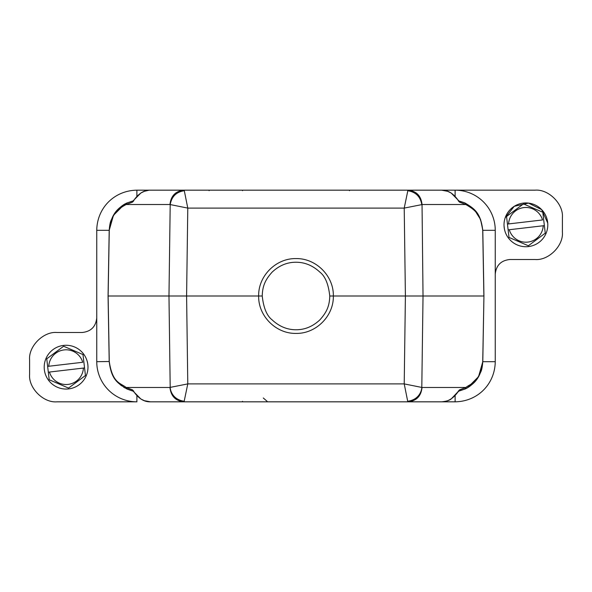 <?xml version="1.0" encoding="UTF-8"?>
<svg xmlns="http://www.w3.org/2000/svg" width="592" height="592" viewBox="0 0 592 592"><rect width="100%" height="100%" fill="white"/><g stroke="black" fill="none" stroke-linecap="round" stroke-linejoin="round"><path stroke-width="0.89" d="M262.241 296C263.514 307.803 266.807 315.765 272.128 319.872C279.209 326.458 287.164 329.759 296 329.759C304.821 329.796 312.783 326.503 319.872 319.872C325.94 313.035 329.522 306.996 329.759 296C328.486 284.197 325.193 276.235 319.872 272.128C312.791 265.542 304.836 262.241 296 262.241C287.179 262.204 279.217 265.497 272.128 272.128C266.06 278.965 262.478 285.004 262.241 296L258.66 296C258.164 275.983 276.013 258.156 296 258.593C315.98 258.156 333.836 275.976 333.34 296L329.759 296M333.34 296C333.836 316.017 315.987 333.844 296 333.407C276.02 333.844 258.164 316.024 258.66 296L108.062 296L109.202 361.497L108.062 296L109.202 230.503C110.822 214.067 117.852 207.799 127.199 202.886L133.829 200.688L132.475 202.146L126.2 204.514C117.601 208.961 110.615 215.259 109.268 230.503L109.202 230.503C109.587 225.352 110.26 221.859 111.222 220.017L114.959 213.039C118.955 207.933 123.032 204.551 127.199 202.886L126.2 204.514L169.963 204.514L187.782 208.103L184.297 190.713C176.29 191.963 171.591 196.603 170.2 204.617L168.972 296L170.2 387.383L187.782 383.897L186.598 296L187.782 208.103L404.218 208.103L405.402 296L333.34 296M528.456 246.583A21.897 21.897 0 0 1 504.162 227.387A21.897 21.897 0 0 1 523.358 203.093A21.897 21.897 0 0 1 547.652 222.289A21.897 21.897 0 0 1 528.456 246.583M544.366 225.611L542.82 212.424A20.986 20.986 0 0 0 542.642 212.18L523.609 203.981A20.986 20.986 0 0 0 523.461 203.996A20.986 20.986 0 0 0 523.313 204.018L506.693 216.398A20.986 20.986 0 0 0 506.574 216.672L507.448 224.065L542.538 219.95A17.331 17.331 0 0 0 508.595 223.931L507.448 224.065L508.994 237.251A20.986 20.986 0 0 0 509.172 237.496L528.205 245.695A20.986 20.986 0 0 0 528.353 245.68A20.986 20.986 0 0 0 528.501 245.658L545.121 233.278A20.986 20.986 0 0 0 545.239 233.004L544.366 225.611L543.219 225.752L544.366 225.611M508.121 229.866L543.219 225.752A17.331 17.331 0 0 1 509.275 229.726L508.121 229.866M68.642 388.907A21.897 21.897 0 0 1 44.348 369.711A21.897 21.897 0 0 1 63.544 345.417A21.897 21.897 0 0 1 87.838 364.613A21.897 21.897 0 0 1 68.642 388.907M84.552 367.935L83.006 354.749A20.986 20.986 0 0 0 82.828 354.504L63.795 346.305A20.986 20.986 0 0 0 63.647 346.32A20.986 20.986 0 0 0 63.499 346.342L46.879 358.722A20.986 20.986 0 0 0 46.761 358.996L47.634 366.389L82.725 362.274A17.331 17.331 0 0 0 48.781 366.248L47.634 366.389L49.18 379.576A20.986 20.986 0 0 0 49.358 379.82L68.391 388.019A20.986 20.986 0 0 0 68.539 388.004A20.986 20.986 0 0 0 68.687 387.982L85.307 375.602A20.986 20.986 0 0 0 85.426 375.328L84.552 367.935L83.405 368.069L84.552 367.935M48.307 372.183L83.405 368.069A17.331 17.331 0 0 1 49.462 372.05L48.307 372.183M124.409 204.358L113.449 215.355L109.209 230.31L96.748 230.31L96.748 361.69A40.145 40.145 0 0 0 136.893 401.827L56.965 401.827C43.431 403.056 28.379 388.004 29.6 374.462L29.6 359.862C28.379 346.32 43.431 331.268 56.965 332.497L82.147 332.497C90.953 331.564 95.823 326.703 96.748 317.897M96.748 230.31C97.044 207.866 114.397 190.476 136.885 190.173L238.902 190.173M353.098 190.173L359.314 190.173M360.609 190.165L535.035 190.173C548.569 188.944 563.621 203.996 562.4 217.538L562.4 232.138C563.621 245.68 548.569 260.732 535.035 259.503L509.853 259.503C501.047 260.436 496.177 265.297 495.252 274.103L495.252 230.31A40.145 40.145 0 0 0 455.107 190.173L455.107 196.13M459.525 202.146L458.267 200.237L458.733 200.962L464.801 202.886L465.8 204.514L459.525 202.146L458.171 200.688L464.801 202.886C475.073 208.998 480.652 213.083 482.798 230.503L483.938 296L482.791 361.69L495.252 361.69L495.252 274.103M495.252 361.69C494.956 384.134 477.603 401.524 455.115 401.827L455.115 395.87M349.635 401.835L374.299 401.827M381.796 401.827L455.115 401.827M96.748 361.69L109.202 361.497C111.34 378.917 116.898 382.965 127.199 389.114L126.2 387.486L132.475 389.854L133.829 391.312L127.199 389.114L133.629 391.371C138.521 398.534 144.13 402.02 150.449 401.827L242.357 401.835M133.4 200.784L127.058 202.952M483.938 296L482.732 361.497L483.938 296L482.783 230.059L480.571 219.469L474.592 210.027M458.6 391.216L464.942 389.048M467.591 387.642L478.551 376.645L482.791 361.69M308.624 401.827L323.165 401.827M113.649 376.971L114.004 377.541M120.206 384.659L121.686 385.836M123.61 387.153L124.986 387.982M126.237 388.648L133.4 391.223M482.732 361.497C479.55 383.305 471.476 382.965 465.8 387.486L464.801 389.114C468.968 387.449 473.045 384.067 477.041 378.961L480.778 371.983C481.733 370.141 482.406 366.648 482.798 361.497C481.207 377.859 474.155 384.208 464.801 389.114L458.171 391.312L459.525 389.854L458.371 391.371C453.524 398.357 447.915 401.842 441.551 401.827C446.176 401.376 449.372 400.429 451.141 398.993L458.371 391.371M263.292 397.994L267.096 401.295M482.798 230.503L482.732 230.503C480.785 214.075 475.309 210.182 465.8 204.514L422.037 204.514C421.082 195.789 416.383 191.009 407.94 190.173L404.218 208.103L421.8 204.617C420.409 196.603 415.71 191.963 407.703 190.713M482.732 230.503L483.879 296L423.028 296L421.8 387.383C421.896 388.515 420.631 399.408 407.703 401.287L404.218 383.897L422.037 387.486L465.8 387.486L459.525 389.854M132.475 389.854L133.629 391.371M133.733 391.763L140.822 398.971L144.33 400.68L150.449 401.827L441.551 401.827M184.297 190.713L184.06 190.173L150.449 190.173C144.13 189.988 138.521 193.473 133.629 200.629L133.762 200.259M133.629 200.629L132.475 202.146M458.267 200.237L451.178 193.029L447.67 191.32L441.551 190.173L184.06 190.173L407.94 190.173M458.371 200.629C453.479 193.466 447.87 189.98 441.551 190.173L382.906 190.173M217.804 401.827L209.131 401.827M232.841 401.827L231.391 401.835M378.732 401.827L375.705 401.827M184.297 401.287C171.332 399.393 170.104 388.47 170.2 387.383L169.963 387.486C170.918 396.211 175.617 400.991 184.06 401.827L187.782 383.897L404.218 383.897L405.402 296L423.028 296L422.037 204.514M349.465 190.705L349.465 190.173L242.535 190.173L242.535 190.698M209.094 190.173L209.094 190.705M407.703 401.287L407.94 401.827C416.383 400.991 421.082 396.211 422.037 387.486M242.535 401.302L242.535 401.835M136.885 190.173L136.885 196.13M495.252 230.31L482.791 230.31M136.893 395.87L136.893 401.827M169.963 387.486L126.2 387.486C120.524 382.957 112.45 383.305 109.268 361.497L109.202 361.497M109.268 361.497L108.121 296L109.268 230.503M169.963 204.514C170.918 195.789 175.617 191.009 184.06 190.173M127.199 202.886L133.829 200.688L133.267 200.962L133.733 200.237L140.859 193.007L144.374 191.305L148.881 190.247M464.801 389.114L458.733 391.038L458.267 391.763M217.678 190.173L216.842 190.173M211.684 190.173L209.598 190.173M382.41 190.173L380.308 190.173M375.15 190.173L374.322 190.173M217.671 401.827L216.258 401.827M213.061 401.827L209.553 401.827M547.726 222.992L541.673 209.642L528.552 203.1L514.248 206.305L505.168 217.804M547.556 228.098L547.171 230.059M504.421 229.074L504.029 225.678"/></g></svg>
